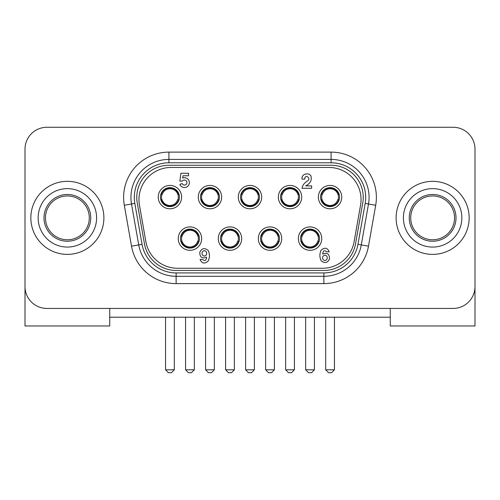 <?xml version="1.0" encoding="UTF-8"?>
<svg xmlns="http://www.w3.org/2000/svg" width="500" height="500" viewBox="0 0 500 500"><rect width="100%" height="100%" fill="white"/><g stroke="black" fill="none" stroke-linecap="round" stroke-linejoin="round"><path stroke-width="0.75" d="M320.569 197.113A9.494 9.494 0 0 1 330.062 187.613A9.494 9.494 0 0 1 339.562 197.113A9.494 9.494 0 0 1 330.062 206.606A9.494 9.494 0 0 1 320.569 197.113M318.375 197.113A11.688 11.688 0 0 0 330.062 208.8A11.688 11.688 0 0 0 341.756 197.113A11.688 11.688 0 0 0 330.062 185.425A11.688 11.688 0 0 0 318.375 197.113M300.55 238.606A9.494 9.494 0 0 1 310.05 229.106A9.494 9.494 0 0 1 319.544 238.606A9.494 9.494 0 0 1 310.05 248.1A9.494 9.494 0 0 1 300.55 238.606M298.363 238.606A11.688 11.688 0 0 0 310.05 250.294A11.688 11.688 0 0 0 321.737 238.606A11.688 11.688 0 0 0 310.05 226.912A11.688 11.688 0 0 0 298.363 238.606M204.356 256.019A2.65 2.344 -90 0 1 204.356 250.719A2.65 2.344 -90 0 1 204.356 256.019M182.081 183.506A2.519 2.519 0 0 0 185.369 184.887A2.519 2.519 0 0 0 184.706 180.05A2.519 2.519 0 0 0 182.362 181.088L179.844 181.088L180.931 173.269L188.538 173.269L188.538 175.763L183.012 175.763L182.625 178.05A4.919 4.919 0 0 1 189.031 180.825A4.919 4.919 0 0 1 186.244 187.2A4.919 4.919 0 0 1 179.869 184.412L182.081 183.506M324.919 255.2A2.637 2.331 90 0 1 324.919 260.475A2.637 2.331 90 0 1 324.919 255.2M280.538 197.113A9.494 9.494 0 0 1 290.031 187.613A9.494 9.494 0 0 1 299.531 197.113A9.494 9.494 0 0 1 290.031 206.606A9.494 9.494 0 0 1 280.538 197.113M278.344 197.113A11.688 11.688 0 0 0 290.031 208.8A11.688 11.688 0 0 0 301.719 197.113A11.688 11.688 0 0 0 290.031 185.425A11.688 11.688 0 0 0 278.344 197.113M240.506 197.113A9.494 9.494 0 0 1 250 187.613A9.494 9.494 0 0 1 259.494 197.113A9.494 9.494 0 0 1 250 206.606A9.494 9.494 0 0 1 240.506 197.113M238.312 197.113A11.688 11.688 0 0 0 250 208.8A11.688 11.688 0 0 0 261.688 197.113A11.688 11.688 0 0 0 250 185.425A11.688 11.688 0 0 0 238.312 197.113M200.469 197.113A9.494 9.494 0 0 1 209.969 187.613A9.494 9.494 0 0 1 219.462 197.113A9.494 9.494 0 0 1 209.969 206.606A9.494 9.494 0 0 1 200.469 197.113M198.281 197.113A11.688 11.688 0 0 0 209.969 208.8A11.688 11.688 0 0 0 221.656 197.113A11.688 11.688 0 0 0 209.969 185.425A11.688 11.688 0 0 0 198.281 197.113M160.438 197.113A9.494 9.494 0 0 1 169.938 187.613A9.494 9.494 0 0 1 179.431 197.113A9.494 9.494 0 0 1 169.938 206.606A9.494 9.494 0 0 1 160.438 197.113M158.244 197.113A11.688 11.688 0 0 0 169.938 208.8A11.688 11.688 0 0 0 181.625 197.113A11.688 11.688 0 0 0 169.938 185.425A11.688 11.688 0 0 0 158.244 197.113M260.519 238.606A9.494 9.494 0 0 1 270.019 229.106A9.494 9.494 0 0 1 279.513 238.606A9.494 9.494 0 0 1 270.019 248.1A9.494 9.494 0 0 1 260.519 238.606M258.325 238.606A11.688 11.688 0 0 0 270.019 250.294A11.688 11.688 0 0 0 281.706 238.606A11.688 11.688 0 0 0 270.019 226.912A11.688 11.688 0 0 0 258.325 238.606M220.487 238.606A9.494 9.494 0 0 1 229.981 229.106A9.494 9.494 0 0 1 239.481 238.606A9.494 9.494 0 0 1 229.981 248.1A9.494 9.494 0 0 1 220.487 238.606M218.294 238.606A11.688 11.688 0 0 0 229.981 250.294A11.688 11.688 0 0 0 241.675 238.606A11.688 11.688 0 0 0 229.981 226.912A11.688 11.688 0 0 0 218.294 238.606M180.456 238.606A9.494 9.494 0 0 1 189.95 229.106A9.494 9.494 0 0 1 199.45 238.606A9.494 9.494 0 0 1 189.95 248.1A9.494 9.494 0 0 1 180.456 238.606M178.263 238.606A11.688 11.688 0 0 0 189.95 250.294A11.688 11.688 0 0 0 201.637 238.606A11.688 11.688 0 0 0 189.95 226.912A11.688 11.688 0 0 0 178.263 238.606M322.456 268.263L177.544 268.263A32.144 32.144 0 0 1 145.887 241.7L139.45 205.175A32.144 32.144 0 0 1 171.106 167.45L328.894 167.45A32.144 32.144 0 0 1 360.55 205.175L354.113 241.7A32.144 32.144 0 0 1 322.456 268.263M322.694 254.019C327.212 252.331 329.475 253.956 329.481 258.906C327.469 263.062 324.669 263.65 321.081 260.663C319.494 257.206 319.488 253.738 321.062 250.256C324.619 247.138 327.337 247.65 329.225 251.794L326.519 251.794C324.412 249.8 323.137 250.538 322.694 254.019M305.656 185.888L311.65 185.888L311.65 188.287L301.969 188.287C302.663 185.056 304.556 182.587 307.65 180.881C311.669 177.825 304.387 173.806 304.837 179.15L302.081 179.15C301.062 174.15 308.312 172 310.9 175.863C312.05 180.256 310.3 183.6 305.656 185.888M206.594 257.206C202.05 258.906 199.781 257.269 199.775 252.3C201.8 248.119 204.613 247.525 208.212 250.531C209.812 254.006 209.819 257.488 208.231 260.988C204.662 264.125 201.925 263.612 200.031 259.444L202.75 259.444C204.869 261.45 206.144 260.706 206.594 257.206M322.256 194.631C323.575 190.925 326.181 188.95 330.062 188.713A8.4 8.4 0 0 0 327.713 189.044M330.062 188.713C334 188.925 336.669 190.875 338.056 194.562L338.888 194.556C337.413 190.394 334.475 188.181 330.062 187.925C325.681 188.194 322.744 190.4 321.244 194.556L320.919 194.556M338.069 199.669A8.4 8.4 0 0 0 338.069 194.556M337.875 199.587C336.556 203.3 333.95 205.275 330.062 205.512C326.131 205.294 323.462 203.344 322.069 199.656L321.244 199.669C322.719 203.825 325.656 206.038 330.062 206.294C334.45 206.025 337.388 203.819 338.888 199.669L339.212 199.669M325.681 317.206L325.681 369.806L328.606 372.725L331.525 372.725L334.45 369.806L334.45 317.206M334.45 369.806L325.681 369.806M339.212 194.556L338.888 194.556M322.062 194.556A8.4 8.4 0 0 0 322.062 199.669M320.919 199.669L321.244 199.669M282.219 194.631C283.544 190.925 286.15 188.95 290.031 188.713A8.4 8.4 0 0 0 287.681 189.044M290.031 188.713C293.969 188.925 296.631 190.875 298.025 194.562L298.856 194.556C297.381 190.394 294.444 188.181 290.031 187.925C285.65 188.194 282.712 190.4 281.212 194.556L280.887 194.556M298.038 199.669A8.4 8.4 0 0 0 298.038 194.556M297.844 199.587C296.519 203.3 293.919 205.275 290.031 205.512C286.094 205.294 283.431 203.344 282.038 199.656L281.212 199.669C282.681 203.825 285.625 206.038 290.031 206.294C294.413 206.025 297.356 203.819 298.856 199.669L299.181 199.669M285.65 317.206L285.65 369.806L288.569 372.725L291.494 372.725L294.413 369.806L294.413 317.206M294.413 369.806L285.65 369.806M299.181 194.556L298.856 194.556M282.031 194.556A8.4 8.4 0 0 0 282.031 199.669M280.887 199.669L281.212 199.669M242.188 194.631C243.512 190.925 246.112 188.95 250 188.713A8.4 8.4 0 0 0 247.65 189.044M250 188.713C253.938 188.925 256.6 190.875 257.994 194.562L258.819 194.556C257.35 190.394 254.406 188.181 250 187.925C245.619 188.194 242.675 190.4 241.181 194.556L240.856 194.556M258 199.669A8.4 8.4 0 0 0 258 194.556M257.812 199.587C256.488 203.3 253.888 205.275 250 205.512C246.062 205.294 243.4 203.344 242.006 199.656L241.181 199.669C242.65 203.825 245.594 206.038 250 206.294C254.381 206.025 257.325 203.819 258.819 199.669L259.144 199.669M245.619 317.206L245.619 369.806L248.538 372.725L251.462 372.725L254.381 369.806L254.381 317.206M254.381 369.806L245.619 369.806M259.144 194.556L258.819 194.556M242 194.556A8.4 8.4 0 0 0 242 199.669M240.856 199.669L241.181 199.669M202.156 194.631C203.481 190.925 206.081 188.95 209.969 188.713A8.4 8.4 0 0 0 207.613 189.044M209.969 188.713C213.906 188.925 216.569 190.875 217.963 194.562L218.787 194.556C217.319 190.394 214.375 188.181 209.969 187.925C205.588 188.194 202.644 190.4 201.144 194.556L200.819 194.556M217.969 199.669A8.4 8.4 0 0 0 217.969 194.556M217.781 199.587C216.456 203.3 213.85 205.275 209.969 205.512C206.031 205.294 203.369 203.344 201.975 199.656L201.144 199.669C202.619 203.825 205.556 206.038 209.969 206.294C214.35 206.025 217.288 203.819 218.787 199.669L219.112 199.669M205.588 317.206L205.588 369.806L208.506 372.725L211.431 372.725L214.35 369.806L214.35 317.206M214.35 369.806L205.588 369.806M219.112 194.556L218.787 194.556M201.962 194.556A8.4 8.4 0 0 0 201.962 199.669M200.819 199.669L201.144 199.669M162.125 194.631C163.444 190.925 166.05 188.95 169.938 188.713A8.4 8.4 0 0 0 167.581 189.044M169.938 188.713C173.869 188.925 176.537 190.875 177.931 194.562L178.756 194.556C177.281 190.394 174.344 188.181 169.938 187.925C165.55 188.194 162.613 190.4 161.112 194.556L160.787 194.556M177.938 199.669A8.4 8.4 0 0 0 177.938 194.556M177.744 199.587C176.425 203.3 173.819 205.275 169.938 205.512C166 205.294 163.331 203.344 161.944 199.656L161.112 199.669C162.587 203.825 165.525 206.038 169.938 206.294C174.319 206.025 177.256 203.819 178.756 199.669L179.081 199.669M165.55 317.206L165.55 369.806L168.475 372.725L171.394 372.725L174.319 369.806L174.319 317.206M174.319 369.806L165.55 369.806M179.081 194.556L178.756 194.556M161.931 194.556A8.4 8.4 0 0 0 161.931 199.669M160.787 199.669L161.112 199.669M302.238 236.125C303.562 232.419 306.163 230.444 310.05 230.2A8.4 8.4 0 0 0 307.694 230.538M310.05 230.2C313.988 230.419 316.65 232.369 318.044 236.056M318.05 241.163A8.4 8.4 0 0 0 318.05 236.05L318.869 236.05C317.4 231.887 314.456 229.675 310.05 229.419C305.669 229.688 302.725 231.894 301.225 236.05L300.9 236.05M317.863 241.081C316.537 244.794 313.931 246.769 310.05 247.006C306.112 246.788 303.45 244.838 302.056 241.15M302.044 236.05A8.4 8.4 0 0 0 302.044 241.163L301.225 241.163C302.7 245.319 305.637 247.531 310.05 247.787C314.431 247.519 317.369 245.312 318.869 241.163L319.194 241.163M305.663 317.206L305.663 369.806L308.587 372.725L311.512 372.725L314.431 369.806L314.431 317.206M314.431 369.806L305.663 369.806M319.194 236.05L318.869 236.05M300.9 241.163L301.225 241.163M262.206 236.125C263.525 232.419 266.131 230.444 270.019 230.2A8.4 8.4 0 0 0 267.663 230.538M270.019 230.2C273.95 230.419 276.619 232.369 278.012 236.056M278.019 241.163A8.4 8.4 0 0 0 278.019 236.05L278.837 236.05C277.362 231.887 274.425 229.675 270.019 229.419C265.631 229.688 262.694 231.894 261.194 236.05L260.869 236.05M277.825 241.081C276.506 244.794 273.9 246.769 270.019 247.006C266.081 246.788 263.412 244.838 262.025 241.15M262.013 236.05A8.4 8.4 0 0 0 262.013 241.163L261.194 241.163C262.669 245.319 265.606 247.531 270.019 247.787C274.4 247.519 277.337 245.312 278.837 241.163L279.163 241.163M265.631 317.206L265.631 369.806L268.556 372.725L271.475 372.725L274.4 369.806L274.4 317.206M274.4 369.806L265.631 369.806M279.163 236.05L278.837 236.05M260.869 241.163L261.194 241.163M222.175 236.125C223.494 232.419 226.1 230.444 229.981 230.2A8.4 8.4 0 0 0 227.631 230.538M229.981 230.2C233.919 230.419 236.588 232.369 237.975 236.056M237.987 241.163A8.4 8.4 0 0 0 237.987 236.05L238.806 236.05C237.331 231.887 234.394 229.675 229.981 229.419C225.6 229.688 222.662 231.894 221.163 236.05L220.837 236.05M237.794 241.081C236.475 244.794 233.869 246.769 229.981 247.006C226.05 246.788 223.381 244.838 221.988 241.15M221.981 236.05A8.4 8.4 0 0 0 221.981 241.163L221.163 241.163C222.638 245.319 225.575 247.531 229.981 247.787C234.369 247.519 237.306 245.312 238.806 241.163L239.131 241.163M225.6 317.206L225.6 369.806L228.525 372.725L231.444 372.725L234.369 369.806L234.369 317.206M234.369 369.806L225.6 369.806M239.131 236.05L238.806 236.05M220.837 241.163L221.163 241.163M182.138 236.125C183.463 232.419 186.069 230.444 189.95 230.2A8.4 8.4 0 0 0 187.6 230.538M189.95 230.2C193.888 230.419 196.55 232.369 197.944 236.056M197.956 241.163A8.4 8.4 0 0 0 197.956 236.05L198.775 236.05C197.3 231.887 194.363 229.675 189.95 229.419C185.569 229.688 182.631 231.894 181.131 236.05L180.806 236.05M197.763 241.081C196.438 244.794 193.837 246.769 189.95 247.006C186.012 246.788 183.35 244.838 181.956 241.15M181.95 236.05A8.4 8.4 0 0 0 181.95 241.163L181.131 241.163C182.6 245.319 185.544 247.531 189.95 247.787C194.331 247.519 197.275 245.312 198.775 241.163L199.1 241.163M185.569 317.206L185.569 369.806L188.487 372.725L191.412 372.725L194.338 369.806L194.338 317.206M194.338 369.806L185.569 369.806M199.1 236.05L198.775 236.05M180.806 241.163L181.131 241.163M46.913 308.444L453.088 308.444L46.913 308.444A21.913 21.913 0 0 1 25 286.525L25 149.188L25 286.525M475 286.525L475 149.188L475 286.525A21.913 21.913 0 0 1 453.088 308.444M453.088 127.275L46.913 127.275L453.088 127.275A21.913 21.913 0 0 1 475 149.188M396.106 217.856A36.525 36.525 0 0 1 432.631 181.331A36.525 36.525 0 0 1 469.156 217.856A36.525 36.525 0 0 1 432.631 254.381A36.525 36.525 0 0 1 396.106 217.856A36.525 36.525 0 0 1 432.631 181.331A36.525 36.525 0 0 1 469.156 217.856A36.525 36.525 0 0 1 432.631 254.381A36.525 36.525 0 0 1 396.106 217.856M30.844 217.856A36.525 36.525 0 0 1 67.369 181.331A36.525 36.525 0 0 1 103.894 217.856A36.525 36.525 0 0 1 67.369 254.381A36.525 36.525 0 0 1 30.844 217.856A36.525 36.525 0 0 1 67.369 181.331A36.525 36.525 0 0 1 103.894 217.856A36.525 36.525 0 0 1 67.369 254.381A36.525 36.525 0 0 1 30.844 217.856M25 149.188A21.913 21.913 0 0 1 46.913 127.275M323.875 272.925L176.125 272.925A34.613 34.613 0 0 1 142.037 244.325L134.825 203.412A34.613 34.613 0 0 1 168.912 162.787L331.087 162.787A34.613 34.613 0 0 1 365.175 203.412L357.962 244.325A34.613 34.613 0 0 1 323.875 272.925L323.875 276.3A37.987 37.987 0 0 0 361.281 244.906L368.5 204A37.987 37.987 0 0 0 331.087 159.412L168.912 159.412A37.987 37.987 0 0 0 131.5 204L138.719 244.906A37.987 37.987 0 0 0 176.125 276.3L323.875 276.3L323.875 283.606A45.294 45.294 0 0 0 368.481 246.175L375.694 205.269L365.175 203.412M176.125 270.456L323.875 270.456A32.144 32.144 0 0 0 355.531 243.894L362.744 202.981A32.144 32.144 0 0 0 331.087 165.263L168.912 165.263A32.144 32.144 0 0 0 137.256 202.981L144.469 243.894A32.144 32.144 0 0 0 176.125 270.456M25 217.856L25 325.975L109.738 325.975L109.738 308.444M390.262 308.444L390.262 325.975L475 325.975L475 217.856M390.262 317.206L109.738 317.206M456.006 217.856A23.375 23.375 0 0 1 432.631 241.231A23.375 23.375 0 0 1 409.256 217.856A23.375 23.375 0 0 1 432.631 194.481A23.375 23.375 0 0 1 456.006 217.856M410.712 217.856A21.913 21.913 0 0 0 432.631 239.775A21.913 21.913 0 0 0 454.544 217.856A21.913 21.913 0 0 0 432.631 195.944A21.913 21.913 0 0 0 410.712 217.856M90.744 217.856A23.375 23.375 0 0 1 67.369 241.231A23.375 23.375 0 0 1 43.994 217.856A23.375 23.375 0 0 1 67.369 194.481A23.375 23.375 0 0 1 90.744 217.856M45.456 217.856A21.913 21.913 0 0 0 67.369 239.775A21.913 21.913 0 0 0 89.288 217.856A21.913 21.913 0 0 0 67.369 195.944A21.913 21.913 0 0 0 45.456 217.856M168.912 162.787L168.912 152.113A45.294 45.294 0 0 0 124.306 205.269L131.519 246.175A45.294 45.294 0 0 0 176.125 283.606L323.875 283.606M375.694 205.269A45.294 45.294 0 0 0 331.087 152.113L168.912 152.113M331.087 152.113L331.087 162.787M134.825 203.412L124.306 205.269M368.481 246.175L357.962 244.325M142.037 244.325L131.519 246.175M176.125 272.925L176.125 283.606M432.631 247.075A29.219 29.219 0 0 0 461.85 217.856A29.219 29.219 0 0 0 432.631 188.637A29.219 29.219 0 0 0 403.406 217.856A29.219 29.219 0 0 0 432.631 247.075M67.369 247.075A29.219 29.219 0 0 0 96.594 217.856A29.219 29.219 0 0 0 67.369 188.637A29.219 29.219 0 0 0 38.15 217.856A29.219 29.219 0 0 0 67.369 247.075"/></g></svg>
